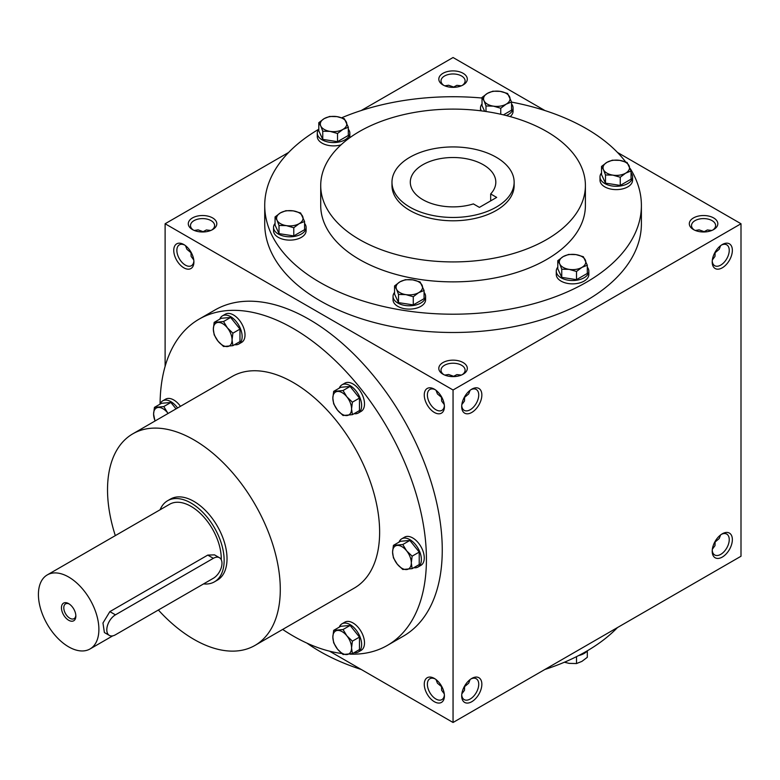 <?xml version="1.0" encoding="UTF-8"?>
<svg xmlns="http://www.w3.org/2000/svg" width="780" height="780" viewBox="0 0 780 780"><rect width="100%" height="100%" fill="white"/><g stroke="black" fill="none" stroke-linecap="round" stroke-linejoin="round"><path stroke-width="1.17" d="M193.762 259.964L191.12 256.386L190.954 252.057M190.495 252.32L186.907 249.268L185.513 245.671M193.879 261.037A12.051 6.952 60 0 1 191.412 265.707A12.051 6.952 60 0 1 179.361 258.755A12.051 6.952 60 0 1 179.361 244.842A12.051 6.952 60 0 1 184.645 245.047M202.547 231.982L206.378 229.964L210.795 230.461M453.053 87.35L456.885 85.332L461.311 85.829M202.547 231.455L198.11 229.866L194.298 230.461M462.286 85.391A12.051 6.952 0 0 0 465.104 80.925A12.051 6.952 0 0 0 453.053 73.963A12.051 6.952 0 0 0 441.012 80.925A12.051 6.952 0 0 0 443.82 85.391M453.053 86.824L448.617 85.244L444.805 85.829M442.981 84.942A14.254 8.229 0 0 0 463.135 84.942A14.254 8.229 0 0 0 463.135 73.31A14.254 8.229 0 0 0 442.981 73.31A14.254 8.229 0 0 0 442.981 84.942L442.981 84.942M442.981 374.205A14.254 8.229 0 0 0 463.135 374.205A14.254 8.229 0 0 0 463.135 362.564A14.254 8.229 0 0 0 442.981 362.564A14.254 8.229 0 0 0 442.981 374.205L442.981 374.205M462.286 374.654A12.051 6.952 0 0 0 465.104 370.188A12.051 6.952 0 0 0 453.053 363.226A12.051 6.952 0 0 0 441.012 370.188A12.051 6.952 0 0 0 443.82 374.654M444.278 404.596L441.636 401.017L441.47 396.688M461.838 404.596L464.48 401.017L464.646 396.688M693.488 229.573A14.254 8.229 0 0 0 713.642 229.573A14.254 8.229 0 0 0 713.642 217.932A14.254 8.229 0 0 0 693.488 217.932A14.254 8.229 0 0 0 693.488 229.573L693.488 229.573M712.803 230.022A12.051 6.952 0 0 0 715.611 225.556A12.051 6.952 0 0 0 703.57 218.595A12.051 6.952 0 0 0 691.519 225.556A12.051 6.952 0 0 0 694.337 230.022M712.345 259.964L714.987 256.386L715.153 252.057M715.153 541.32L714.987 545.649L712.345 549.227M464.646 685.951L464.48 690.28L461.838 693.859M441.47 685.951L441.636 690.28L444.278 693.859M703.57 231.982L707.392 229.964L711.818 230.461M703.57 231.455L699.133 229.866L695.321 230.461M453.053 376.613L456.885 374.595L461.311 375.092M453.053 376.087L448.617 374.498L444.805 375.092M329.531 651.173L453.053 722.485L741 556.247L741 223.753L617.477 152.441M453.053 722.485L453.053 390L165.116 223.753L165.116 366.385M165.116 223.753L288.639 152.441M361.208 110.536L453.053 57.515L544.908 110.536M192.465 229.573A14.254 8.229 0 0 0 212.628 229.573A14.254 8.229 0 0 0 212.628 217.932A14.254 8.229 0 0 0 192.465 217.932A14.254 8.229 0 0 0 192.465 229.573L192.465 229.573M630.221 168.568A188.341 108.732 180 0 1 641.394 205.471L641.394 223.753A188.341 108.732 180 0 1 453.053 332.494A188.341 108.732 180 0 1 264.722 223.753L264.722 205.471A188.341 108.732 180 0 1 318.747 129.246M453.053 390L741 223.753M712.208 261.992A14.254 8.229 120 0 0 722.28 267.813A14.254 8.229 120 0 0 732.361 250.351A14.254 8.229 120 0 0 722.28 244.54A14.254 8.229 120 0 0 712.208 261.992M732.361 539.624A14.254 8.229 -60 0 1 722.28 557.076A14.254 8.229 -60 0 1 712.208 551.255A14.254 8.229 -60 0 1 722.28 533.803A14.254 8.229 -60 0 1 732.361 539.624M461.692 406.624A14.254 8.229 120 0 0 471.773 412.444A14.254 8.229 120 0 0 481.855 394.982A14.254 8.229 120 0 0 471.773 389.171A14.254 8.229 120 0 0 461.692 406.624M481.855 684.255A14.254 8.229 -60 0 1 471.773 701.707A14.254 8.229 -60 0 1 461.692 695.887A14.254 8.229 -60 0 1 471.773 678.434A14.254 8.229 -60 0 1 481.855 684.255M183.826 244.54L183.826 244.54A14.254 8.229 60 0 1 193.908 261.992A14.254 8.229 60 0 1 183.826 267.813A14.254 8.229 60 0 1 173.755 250.351A14.254 8.229 60 0 1 183.826 244.54L183.826 244.54M434.343 389.171L434.343 389.171A14.254 8.229 60 0 1 444.415 406.624A14.254 8.229 60 0 1 434.343 412.444A14.254 8.229 60 0 1 424.261 394.982A14.254 8.229 60 0 1 434.343 389.171M434.343 701.707A14.254 8.229 -120 0 0 444.415 695.887A14.254 8.229 -120 0 0 434.343 678.434A14.254 8.229 -120 0 0 424.261 684.255A14.254 8.229 -120 0 0 434.343 701.707M387.416 645.372L403.25 636.226A188.341 108.732 -120 0 0 432.12 485.306A188.341 108.732 -120 0 0 309.085 319.342A188.341 108.732 -120 0 0 214.919 310.021L199.085 319.156A188.341 108.732 60 0 1 293.251 328.487A188.341 108.732 60 0 1 416.286 494.452A188.341 108.732 60 0 1 387.416 645.372A188.341 108.732 60 0 1 349.879 654.137M496.246 157.258A61.084 35.266 180 0 1 514.137 182.198A61.084 35.266 180 0 1 453.053 217.464A61.084 35.266 180 0 1 391.979 182.198A61.084 35.266 180 0 1 429.683 149.614A61.084 35.266 180 0 1 496.246 157.258M479.407 207.382L473.392 203.911A42.754 24.687 180 0 1 410.299 182.198A42.754 24.687 180 0 1 453.053 157.511A42.754 24.687 180 0 1 495.817 182.198A42.754 24.687 180 0 1 490.669 193.937L496.685 197.408L479.407 207.382M514.137 182.198L514.137 185.523A61.084 35.266 180 0 1 453.053 220.789A61.084 35.266 180 0 1 391.979 185.523L391.979 182.198M546.634 131.489A132.346 76.411 180 0 1 585.4 185.523A132.346 76.411 180 0 1 453.053 261.924A132.346 76.411 180 0 1 320.716 185.523A132.346 76.411 180 0 1 402.412 114.923A132.346 76.411 180 0 1 546.634 131.489M585.4 185.523L585.4 205.471A132.346 76.411 180 0 1 453.053 281.873A132.346 76.411 180 0 1 320.716 205.471L320.716 185.523M511.553 102.112A188.341 108.732 180 0 1 586.228 128.583A188.341 108.732 180 0 1 625.628 161.918M641.394 205.471A188.341 108.732 180 0 1 453.053 314.203A188.341 108.732 180 0 1 264.722 205.471M341.708 117.77A188.341 108.732 180 0 1 482.03 98.026M617.477 627.559A188.341 108.732 180 0 1 544.908 669.464M361.208 669.464A188.341 108.732 180 0 1 306.92 643.12M115.313 535.626A122.167 70.532 60 0 1 132.824 433.816A122.167 70.532 60 0 1 193.908 439.871A122.167 70.532 60 0 1 273.712 547.521A122.167 70.532 60 0 1 254.992 645.411A122.167 70.532 60 0 1 158.369 610.009M132.824 433.816L232.167 376.467A122.167 70.532 60 0 1 293.251 382.522A122.167 70.532 60 0 1 373.055 490.171A122.167 70.532 60 0 1 354.334 588.062L254.992 645.411M167.612 500.721L170.498 499.063A46.829 27.037 60 0 1 193.908 501.384A46.829 27.037 60 0 1 224.503 542.646A46.829 27.037 60 0 1 217.328 580.174L214.441 581.841A46.829 27.037 -120 0 0 214.441 527.758A46.829 27.037 -120 0 0 167.612 500.721A46.829 27.037 -120 0 0 160.105 509.769M341.815 653.494A188.341 108.732 60 0 1 282.662 629.441M160.076 404.06A188.341 108.732 60 0 1 199.085 319.156M490.669 193.937L490.669 200.879M470.964 678.941A12.051 6.952 -60 0 1 476.239 678.736A12.051 6.952 -60 0 1 478.735 684.255A12.051 6.952 -60 0 1 473.479 696.374A12.051 6.952 -60 0 1 464.188 699.601A12.051 6.952 -60 0 1 461.731 694.931M470.087 679.565L468.692 683.173L465.104 686.225M461.731 405.668A12.051 6.952 120 0 0 464.188 410.339A12.051 6.952 120 0 0 476.239 403.387A12.051 6.952 120 0 0 476.239 389.473A12.051 6.952 120 0 0 470.964 389.668M465.104 396.952L468.692 393.9L470.087 390.302M721.471 534.31A12.051 6.952 -60 0 1 726.745 534.105A12.051 6.952 -60 0 1 729.242 539.624A12.051 6.952 -60 0 1 723.986 551.743A12.051 6.952 -60 0 1 714.704 554.97A12.051 6.952 -60 0 1 712.237 550.3M720.603 534.934L719.209 538.541L715.611 541.593M712.237 261.037A12.051 6.952 120 0 0 714.704 265.707A12.051 6.952 120 0 0 726.745 258.755A12.051 6.952 120 0 0 726.745 244.842A12.051 6.952 120 0 0 721.471 245.047M715.611 252.32L719.209 249.268L720.603 245.671M435.152 678.941A12.051 6.952 -120 0 0 429.877 678.736A12.051 6.952 -120 0 0 428.025 688.389A12.051 6.952 -120 0 0 435.903 699.007A12.051 6.952 -120 0 0 441.919 699.601A12.051 6.952 -120 0 0 444.385 694.931M441.012 686.225L437.414 683.173L436.03 679.565M444.385 405.668A12.051 6.952 60 0 1 441.919 410.339A12.051 6.952 60 0 1 429.877 403.387A12.051 6.952 60 0 1 429.877 389.473A12.051 6.952 60 0 1 435.152 389.668M436.03 390.302L437.414 393.9L441.012 396.952M211.78 230.022A12.051 6.952 0 0 0 214.597 225.556A12.051 6.952 0 0 0 202.547 218.595A12.051 6.952 0 0 0 190.495 225.556A12.051 6.952 0 0 0 193.313 230.022M69.264 604.003A8.531 4.924 -120 0 0 65.559 603.876A8.531 4.924 -120 0 0 64.252 610.711A8.531 4.924 -120 0 0 69.82 618.218A8.531 4.924 -120 0 0 74.09 618.647A8.531 4.924 -120 0 0 75.826 615.371M115.44 634.793L213.34 578.273A12.217 7.049 120 0 0 221.325 567.508A12.217 7.049 120 0 0 219.453 557.719A12.217 7.049 120 0 0 213.34 558.324L115.44 614.845A12.217 7.049 120 0 0 107.465 625.609A12.217 7.049 120 0 0 109.337 635.398A12.217 7.049 120 0 0 115.44 634.793M203.58 583.908A46.829 27.037 -120 0 0 214.441 581.841M109.337 635.398L104.393 632.541L102.96 623.005L109.863 611.617L115.44 614.845M219.453 557.719L214.51 554.863L207.763 555.097L109.863 611.617M221.247 559.708A42.754 24.687 -120 0 0 202.995 516.126A42.754 24.687 -120 0 0 169.65 504.25L47.278 574.909A42.754 24.687 -120 0 0 40.716 609.17A42.754 24.687 -120 0 0 68.65 646.844A42.754 24.687 -120 0 0 90.032 648.96A42.754 24.687 -120 0 0 90.032 599.586A42.754 24.687 -120 0 0 47.278 574.909M68.65 620.246A10.179 5.879 -120 0 0 75.855 616.093A10.179 5.879 -120 0 0 68.65 603.623A10.179 5.879 -120 0 0 61.454 607.776A10.179 5.879 -120 0 0 68.65 620.246M393.422 545.366L402.782 544.528L406.624 550.836A13.231 7.644 -120 0 0 397.264 545.425A13.231 7.644 -120 0 0 392.594 552.084A13.231 7.644 -120 0 0 397.264 564.145A13.231 7.644 -120 0 0 406.624 569.546A13.231 7.644 -120 0 0 411.304 562.897A13.231 7.644 -120 0 0 406.624 550.836L412.142 556.169L411.304 562.897L412.142 568.649L402.782 569.488L397.264 564.145L393.422 557.846L392.594 552.084L393.422 545.366L400.51 541.271L409.861 540.442L402.782 544.528M413.8 567.694A16.292 9.409 -120 0 0 418.012 567.021L420.888 565.364A16.292 9.409 -120 0 0 420.888 546.556A16.292 9.409 -120 0 0 404.606 537.147L401.719 538.814A16.292 9.409 -120 0 0 399.038 542.12M418.012 567.021A16.292 9.409 -120 0 0 418.012 548.213A16.292 9.409 -120 0 0 401.719 538.814M412.142 568.649L419.221 564.564L419.221 552.084L409.861 540.442M419.221 552.084L412.142 556.169M333.674 391.375L343.034 390.536L346.876 396.844A13.231 7.644 -120 0 0 337.516 391.433A13.231 7.644 -120 0 0 332.846 398.093A13.231 7.644 -120 0 0 337.516 410.153A13.231 7.644 -120 0 0 346.876 415.555A13.231 7.644 -120 0 0 351.556 408.895A13.231 7.644 -120 0 0 346.876 396.844L352.394 402.178L351.556 408.895L352.394 414.658L343.034 415.496L337.516 410.153L333.674 403.855L332.846 398.093L333.674 391.375L340.762 387.28L350.113 386.451L343.034 390.536M354.052 413.692A16.292 9.409 -120 0 0 358.264 413.029L361.14 411.372A16.292 9.409 -120 0 0 361.14 392.564A16.292 9.409 -120 0 0 344.848 383.156L341.971 384.823A16.292 9.409 -120 0 0 339.29 388.128M358.264 413.029A16.292 9.409 -120 0 0 358.264 394.222A16.292 9.409 -120 0 0 341.971 384.823M352.394 414.658L359.473 410.563L359.473 398.093L350.113 386.451M359.473 398.093L352.394 402.178M214.178 322.384L223.538 321.545L227.38 327.853A13.231 7.644 -120 0 0 218.02 322.442A13.231 7.644 -120 0 0 213.34 329.101A13.231 7.644 -120 0 0 218.02 341.162A13.231 7.644 -120 0 0 227.38 346.564A13.231 7.644 -120 0 0 232.06 339.904A13.231 7.644 -120 0 0 227.38 327.853L232.898 333.187L232.06 339.904L232.898 345.667L223.538 346.505L218.02 341.162L214.178 334.864L213.34 329.101L214.178 322.384L221.266 318.289L230.617 317.46L223.538 321.545M234.556 344.702A16.292 9.409 -120 0 0 238.768 344.038L241.644 342.381A16.292 9.409 -120 0 0 241.644 323.573A16.292 9.409 -120 0 0 225.352 314.165L222.476 315.832A16.292 9.409 -120 0 0 219.794 319.137M238.768 344.038A16.292 9.409 -120 0 0 238.768 325.231A16.292 9.409 -120 0 0 222.476 315.832M232.898 345.667L239.977 341.572L239.977 329.101L230.617 317.46M239.977 329.101L232.898 333.187M176.036 408.876L170.869 402.46L161.518 403.299L154.43 407.384L163.79 406.546L167.632 412.854A13.231 7.644 -120 0 0 158.272 407.452A13.231 7.644 -120 0 0 153.592 414.102A13.231 7.644 -120 0 0 155.142 420.937M170.869 402.46L163.79 406.546M168.1 413.459A13.231 7.644 -120 0 0 167.632 412.854L168.119 413.439M180.453 406.322A16.292 9.409 -120 0 0 165.604 399.165L162.727 400.832A16.292 9.409 -120 0 0 160.046 404.137M177.577 407.989A16.292 9.409 -120 0 0 162.727 400.832M154.996 421.024L153.592 414.102L154.43 407.384M333.674 630.367L343.034 629.528L346.876 635.837A13.231 7.644 -120 0 0 337.516 630.435A13.231 7.644 -120 0 0 332.846 637.084A13.231 7.644 -120 0 0 337.516 649.145A13.231 7.644 -120 0 0 346.876 654.547A13.231 7.644 -120 0 0 351.556 647.897A13.231 7.644 -120 0 0 346.876 635.837L352.394 641.17L351.556 647.897L352.394 653.65L343.034 654.488L337.516 649.145L333.674 642.847L332.846 637.084L333.674 630.367L340.762 626.282L350.113 625.443L343.034 629.528M354.052 652.694A16.292 9.409 -120 0 0 358.264 652.021L361.14 650.364A16.292 9.409 -120 0 0 361.14 631.556A16.292 9.409 -120 0 0 344.848 622.148L341.971 623.815A16.292 9.409 -120 0 0 339.29 627.12M358.264 652.021A16.292 9.409 -120 0 0 358.264 633.214A16.292 9.409 -120 0 0 341.971 623.815M352.394 653.65L359.473 649.565L359.473 637.084L350.113 625.443M359.473 637.084L352.394 641.17M564.408 662.23L569.127 663.37L576.508 663.546L581.909 661.391L587.311 657.306L587.311 650.822M587.369 650.754A16.292 9.409 180 0 1 578.624 655.57M576.508 656.653L576.508 663.546M576.508 271.479L569.127 269.373L561.746 269.197L559.767 263.971A13.231 7.644 0 0 0 569.127 269.373A13.231 7.644 0 0 0 581.909 267.394A13.231 7.644 0 0 0 585.341 260.013A13.231 7.644 0 0 0 575.981 254.611A13.231 7.644 0 0 0 563.199 256.591A13.231 7.644 0 0 0 559.767 263.971L557.788 260.676L563.199 256.591L568.6 254.436L575.981 254.611L583.362 256.718L587.311 265.239L581.909 267.394L576.508 271.479L576.508 279.659L587.311 273.419L587.311 265.239M557.788 260.676L557.788 268.846L561.746 277.368L561.746 269.197M561.746 277.368L576.508 279.659M557.788 267.16A16.292 9.409 0 0 0 556.267 271.138L556.267 274.462A16.292 9.409 0 0 0 572.549 283.861A16.292 9.409 0 0 0 588.841 274.462L588.841 271.138A16.292 9.409 0 0 0 587.311 267.16M556.267 271.138A16.292 9.409 0 0 0 572.549 280.537A16.292 9.409 0 0 0 588.841 271.138M413.273 296.731L405.892 294.625L398.512 294.45L396.532 289.224A13.231 7.644 0 0 0 405.892 294.625A13.231 7.644 0 0 0 418.675 292.646A13.231 7.644 0 0 0 422.097 285.265A13.231 7.644 0 0 0 412.747 279.864A13.231 7.644 0 0 0 399.965 281.843A13.231 7.644 0 0 0 396.532 289.224L394.553 285.928L399.965 281.843L405.366 279.689L412.747 279.864L420.127 281.97L424.076 290.491L418.675 292.646L413.273 296.731L413.273 304.912L424.076 298.672L424.076 290.491M394.553 285.928L394.553 294.099L398.512 302.62L398.512 294.45M398.512 302.62L413.273 304.912M394.553 292.412A16.292 9.409 0 0 0 393.032 296.39L393.032 299.715A16.292 9.409 0 0 0 409.315 309.114A16.292 9.409 0 0 0 425.607 299.715L425.607 296.39A16.292 9.409 0 0 0 424.076 292.412M393.032 296.39A16.292 9.409 0 0 0 409.315 305.789A16.292 9.409 0 0 0 425.607 296.39M293.777 227.74L286.397 225.634L279.016 225.459L277.036 220.233A13.231 7.644 0 0 0 286.397 225.634A13.231 7.644 0 0 0 299.179 223.655A13.231 7.644 0 0 0 302.601 216.274A13.231 7.644 0 0 0 293.251 210.873A13.231 7.644 0 0 0 280.469 212.852A13.231 7.644 0 0 0 277.036 220.233L275.057 216.938L280.469 212.852L285.87 210.697L293.251 210.873L300.631 212.979L304.58 221.5L299.179 223.655L293.777 227.74L293.777 235.921L304.58 229.681L304.58 221.5M275.057 216.938L275.057 225.108L279.016 233.639L279.016 225.459M279.016 233.639L293.777 235.921M275.057 223.421A16.292 9.409 0 0 0 273.536 227.399L273.536 230.724A16.292 9.409 0 0 0 289.819 240.123A16.292 9.409 0 0 0 306.111 230.724L306.111 227.399A16.292 9.409 0 0 0 304.58 223.421M273.536 227.399A16.292 9.409 0 0 0 289.819 236.798A16.292 9.409 0 0 0 306.111 227.399M337.516 133.497L330.135 131.391L322.754 131.216L320.775 125.989A13.231 7.644 0 0 0 330.135 131.391A13.231 7.644 0 0 0 342.917 129.412A13.231 7.644 0 0 0 346.34 122.031A13.231 7.644 0 0 0 336.989 116.63A13.231 7.644 0 0 0 324.207 118.609A13.231 7.644 0 0 0 320.775 125.989L318.796 122.694L324.207 118.609L329.608 116.454L336.989 116.63L344.37 118.736L348.319 127.257L342.917 129.412L337.516 133.497L337.516 141.677L348.319 135.437L348.319 127.257M318.796 122.694L318.796 130.864L322.754 139.396L322.754 131.216M322.754 139.396L337.516 141.677M318.796 129.178A16.292 9.409 0 0 0 317.275 133.156L317.275 136.48A16.292 9.409 0 0 0 341.035 144.836M349.684 137.806A16.292 9.409 0 0 0 349.849 136.48L349.849 133.156A16.292 9.409 0 0 0 348.319 129.178M317.275 133.156A16.292 9.409 0 0 0 333.557 142.555A16.292 9.409 0 0 0 349.849 133.156M500.75 108.244L493.369 106.138L485.989 105.963L484.01 100.737A13.231 7.644 0 0 0 493.369 106.138A13.231 7.644 0 0 0 506.152 104.159A13.231 7.644 0 0 0 509.584 96.779A13.231 7.644 0 0 0 500.224 91.377A13.231 7.644 0 0 0 487.441 93.356A13.231 7.644 0 0 0 484.01 100.737L482.03 97.441L487.441 93.356L492.843 91.202L500.224 91.377L507.604 93.483L511.553 102.005L506.152 104.159L500.75 108.244L500.75 114.241M485.989 111.511L485.989 105.963M510.169 116.59A16.292 9.409 0 0 0 513.084 111.228L513.084 107.903A16.292 9.409 0 0 0 511.553 103.925M482.03 103.925A16.292 9.409 0 0 0 480.509 107.903A16.292 9.409 0 0 0 481.348 110.877M506.259 115.557A16.292 9.409 0 0 0 513.084 107.903M482.03 97.441L482.03 105.622L484.682 111.326M503.451 114.865L511.553 110.185L511.553 102.005M620.246 177.236L612.865 175.13L605.485 174.954L603.505 169.728A13.231 7.644 0 0 0 612.865 175.13A13.231 7.644 0 0 0 625.648 173.15A13.231 7.644 0 0 0 629.08 165.769A13.231 7.644 0 0 0 619.72 160.368A13.231 7.644 0 0 0 606.938 162.347A13.231 7.644 0 0 0 603.505 169.728L601.526 166.432L606.938 162.347L612.339 160.192L619.72 160.368L627.1 162.474L631.049 170.995L625.648 173.15L620.246 177.236L620.246 185.416L631.049 179.176L631.049 170.995M601.526 166.432L601.526 174.603L605.485 183.134L605.485 174.954M605.485 183.134L620.246 185.416M601.526 172.916A16.292 9.409 0 0 0 600.005 176.894L600.005 180.219A16.292 9.409 0 0 0 616.288 189.618A16.292 9.409 0 0 0 632.58 180.219L632.58 176.894A16.292 9.409 0 0 0 631.049 172.916M600.005 176.894A16.292 9.409 0 0 0 616.288 186.293A16.292 9.409 0 0 0 632.58 176.894M207.763 555.097L213.34 558.324M90.032 648.96L112.739 635.856M480.509 107.903L480.509 110.77"/></g></svg>
